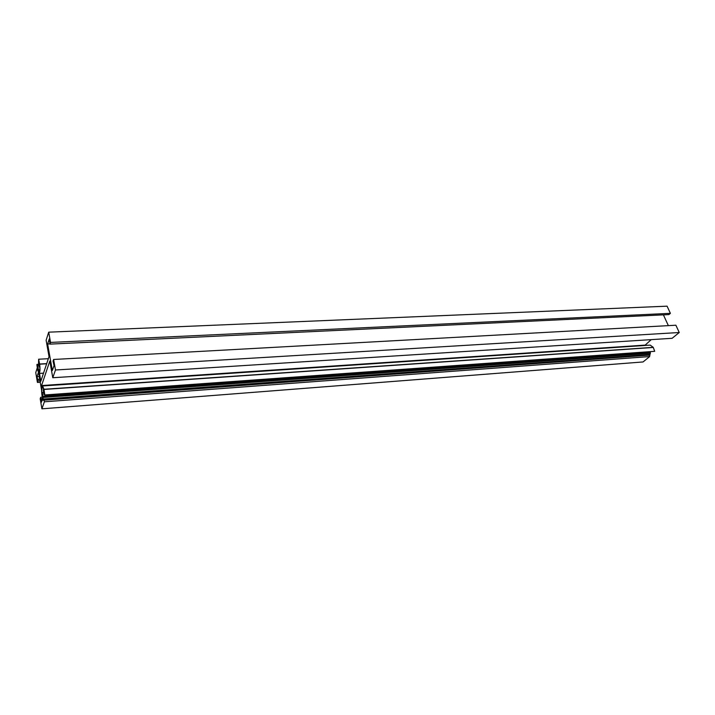 <?xml version="1.0" encoding="UTF-8"?>
<svg xmlns="http://www.w3.org/2000/svg" width="715" height="715" viewBox="0 0 715 715"><rect width="100%" height="100%" fill="white"/><g stroke="black" fill="none" stroke-linecap="round" stroke-linejoin="round"><path stroke-width="1.07" d="M42.65 398.639L41.381 402.322L40.889 399.444L42.408 399.336M37.314 367.725L35.75 372.604L37.421 382.436L37.922 380.925L37.01 376.725L38.333 372.658M37.01 376.725L39.262 376.582M41.863 387.235L41.577 385.546L49.818 361.039L52.776 377.735L55.484 369.986L53.598 359.475L53.035 361.147L54.045 365.588L52.347 370.513L47.628 344.004L49.272 338.937L49.987 344.121L50.542 342.422L48.709 332.171L46.126 340.233L49.031 356.624L40.835 381.256L39.495 373.409M48.709 332.171L667.077 306.172L670.393 313.34L50.542 342.422M49.987 344.121L668.909 314.591L670.393 313.34M47.628 344.004L49.943 343.888M668.355 325.629L663.413 314.85M53.598 359.475L675.881 325.218L679.25 332.511L55.484 369.986M52.776 377.735L672.127 338.302L679.25 332.511M40.889 399.444L40.71 397.281L40.201 398.764L41.917 408.828L44.366 401.803L44.089 400.177M38.699 373.275L41.586 390.104M37.636 379.343L39.718 379.209M37.922 380.925L39.986 380.791M37.421 382.436L40.237 382.248M44.366 401.803L649.694 356.553L649.184 355.409M644.769 345.479L651.24 339.634M41.577 385.546L644.617 345.139M41.917 408.828L643.053 361.951L649.694 356.553M40.71 397.281L42.355 397.165M40.952 399.265L42.471 399.149M37.806 369.861L37.573 365.812L38.396 369.825L37.752 365.383L36.885 364.748L37.689 370.263L39.039 373.436C40.058 372.345 40.263 369.262 39.647 364.185L38.637 359.225L38.538 363.041L39.325 366.956L38.673 362.335L38.816 361.12L39.513 364.57C40.049 368.985 39.879 371.675 38.985 372.631L38.217 369.834M38.396 369.825L39.808 369.735M38.261 370.138L39.79 370.048M39.325 366.956L39.781 366.929M38.637 359.225L48.343 358.698M37.01 364.355L38.78 364.248M42.105 394.894L42.087 394.814C41.541 390.399 41.72 387.727 42.614 386.788L43.847 389.666L44.089 393.786L43.231 389.657L43.901 394.206L44.804 394.957L43.973 389.273L42.56 385.966C41.533 387.038 41.336 390.113 41.953 395.181L42.971 400.257L43.088 396.468L42.283 392.455L42.936 397.147L42.793 398.344L42.105 394.894L42.56 394.868M42.087 394.814L42.543 394.778M42.283 392.455L43.633 392.356M42.936 399.05L649.756 354.506L650.391 353.326L649.998 351.923M43.106 399.882L650.069 355.087L649.756 354.506M42.971 400.257L650.069 355.087M44.804 394.957L654.681 351.324L653.26 347.329L650.194 345.113L42.587 385.966M44.67 395.341L654.681 351.324M37.681 379.513L39.745 379.379M40.952 398.72L42.641 398.595M38.905 364.891L37.573 364.972L38.905 364.9M39.611 364.024L46.707 363.622M37.761 365.454L39.003 365.383M38.699 362.827L39.155 362.8M39.647 364.185L46.645 363.792M43.088 396.468L650.382 352.62M43.132 397.451L650.391 353.326M43.973 389.273L653.26 347.329M43.999 389.452L653.313 347.454M37.591 379.299L39.709 379.165M39.039 373.436L43.526 373.167"/></g></svg>
